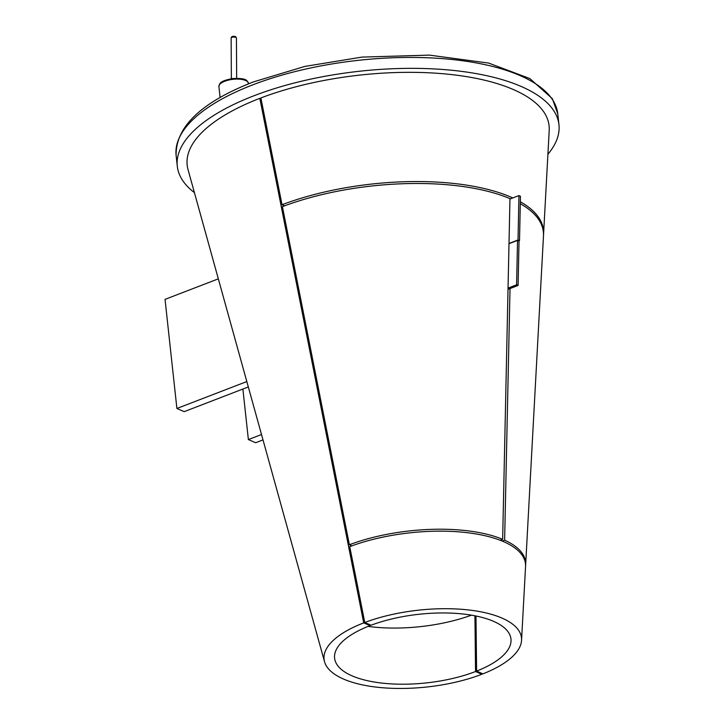 <?xml version="1.0" encoding="UTF-8"?>
<svg xmlns="http://www.w3.org/2000/svg" width="724" height="724" viewBox="0 0 724 724"><rect width="100%" height="100%" fill="white"/><g stroke="black" fill="none" stroke-linecap="round" stroke-linejoin="round"><path stroke-width="1.09" d="M369.819 624.685L370.009 625.636L363.71 622.893L259.826 98.346L261.074 98.889M481.84 673.401L481.849 674.27L475.55 671.528L474.926 615.798M475.55 671.528A88.699 34.517 -6.2 0 1 387.44 683.619A88.699 34.517 -6.2 0 1 335.013 660.324A88.699 34.517 -6.2 0 1 370.009 625.636M481.849 674.27A99.288 38.634 -6.2 0 1 383.222 687.8A99.288 38.634 -6.2 0 1 324.533 661.727A99.288 38.634 -6.2 0 1 363.71 622.893M324.533 661.727L188.014 169.543A182.032 70.834 -6.2 0 1 259.826 98.346M521.551 640.324L525.552 566.584A111.252 43.286 173.8 0 0 466.156 532.565A111.252 43.286 173.8 0 0 349.746 546.647L364.769 622.486A99.288 38.634 -6.2 0 1 468.609 609.961A99.288 38.634 -6.2 0 1 521.551 640.324A99.288 38.634 -6.2 0 1 482.899 673.863L476.6 671.121A88.699 34.517 -6.2 0 0 511.017 641.202A88.699 34.517 -6.2 0 0 463.776 614.088A88.699 34.517 -6.2 0 0 371.068 625.228L364.769 622.486M475.976 616.006L476.6 671.121M509.968 198.629A164.882 64.165 173.8 0 0 282.414 206.648L349.375 544.756A111.55 43.404 -6.2 0 1 502.655 539.326L509.968 198.629M500.203 540.267L502.655 539.326M351.9 545.851L349.375 544.756M510.022 288.559L504.628 540.176L502.266 541.09M504.628 540.176A111.55 43.404 -6.2 0 1 525.651 564.738A111.55 43.404 -6.2 0 1 525.579 565.661M525.651 564.738L543.48 235.997A164.882 64.165 173.8 0 0 520.284 203.679M471.451 615.165A96.844 37.684 -6.2 0 1 368.063 626.396M165.045 299.365L218.331 278.84L165.045 299.365L176.9 408.481L184.186 411.648L248.314 386.951M246.821 381.548L176.9 408.481M263.002 439.902L255.662 442.735L248.377 439.568L261.509 434.509M242.884 389.041L248.377 439.568M509.958 199.046L518.945 195.589L518.022 239.979L509.008 243.445M518.945 195.589L520.447 196.24L519.515 240.63L518.728 240.929M518.022 239.979L519.515 240.63M508.999 243.698L517.533 240.404L516.601 284.794L508.049 288.098M517.533 240.404L519.027 241.056L518.094 285.446L508.022 289.329M516.601 284.794L518.094 285.446M284.55 205.842L282.034 204.747L260.884 97.948A182.032 70.834 -6.2 0 1 451.649 74.59A182.032 70.834 -6.2 0 1 549.208 130.302L543.579 234.151A165.181 64.273 -6.2 0 1 543.507 235.074M282.034 204.747A165.181 64.273 -6.2 0 1 512.809 197.951M520.33 201.761A165.181 64.273 -6.2 0 1 543.579 234.151M194.421 192.647A191.96 74.699 -6.2 0 1 177.29 166.176A191.96 74.699 -6.2 0 1 253.509 95.939A191.96 74.699 -6.2 0 1 449.912 70.083A191.96 74.699 -6.2 0 1 558.955 124.709A191.96 74.699 -6.2 0 1 547.905 154.248M218.91 86.681A14.896 5.792 -6.2 0 1 233.092 79.305A14.896 5.792 -6.2 0 1 248.522 83.459C247.038 81.242 248.205 77.848 232.748 78.536C218.268 81.215 219.797 84.147 218.91 86.681L220.096 97.559M236.06 37.503A2.652 0.896 -0.3 0 1 236.431 37.956L235.572 36.589C232.866 35.947 231.39 36.408 231.137 37.983A2.652 0.896 -0.3 0 1 233.083 37.114A2.652 0.896 -0.3 0 1 236.06 37.503M252.323 85.025A191.96 74.699 -6.2 0 1 448.726 59.169A191.96 74.699 -6.2 0 1 557.77 113.804L552.34 98.654L529.868 78.572L488.619 63.069L429.35 55.124L362.054 57.087L304.849 66.418L253.418 81.903C201.534 102.138 175.76 126.591 176.104 155.262A191.96 74.699 -6.2 0 1 252.323 85.025M236.657 78.292L236.431 37.956M231.363 78.717L231.137 37.983M176.104 155.262L177.29 166.176M557.77 113.804L558.955 124.709"/></g></svg>
